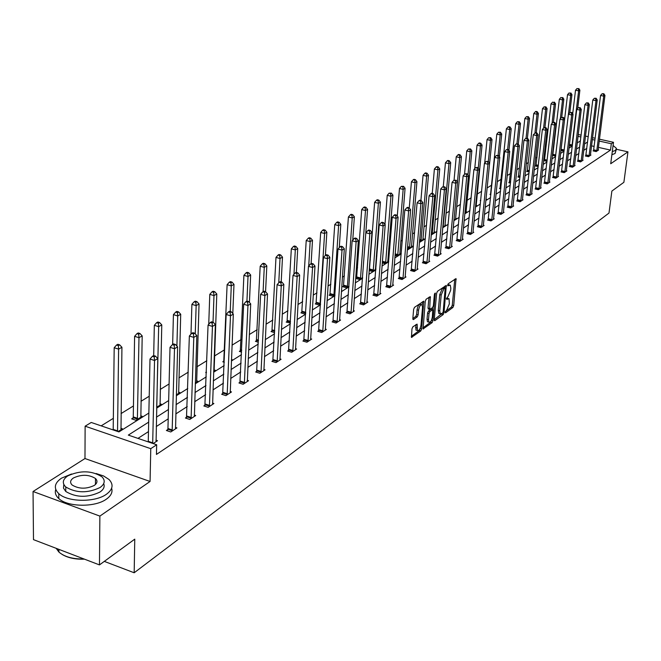<?xml version="1.0" encoding="UTF-8"?>
<svg xmlns="http://www.w3.org/2000/svg" width="661" height="661" viewBox="0 0 661 661"><rect width="100%" height="100%" fill="white"/><g stroke="black" fill="none" stroke-linecap="round" stroke-linejoin="round"><path stroke-width="0.99" d="M445.126 312.207L445.522 312.868L452.892 307.481L453.719 305.547L456.032 278.587L448.249 283.759L447.662 285.131L447.778 285.808L450.281 285.131L450.819 288.229L450.612 290.41L447.943 296.657L446.39 298.714L446.786 299.383L449.026 298.689L449.34 303.903L446.679 310.141L445.126 312.207M33.05 491.503L99.869 516.101L150.072 481.472L84.98 458.536L33.05 491.503L33.488 539.64L99.472 564.907L134.761 539.153L134.175 572.773L608.996 213.057L611.871 191.07L623.885 182.304L627.95 151.848L616.424 149.279M99.472 564.907L99.869 516.101M412.844 326.848L411.96 328.889L411.473 337.383L420.751 330.946L421.627 328.93L423.808 301.152L414.513 307.332L413.629 309.381L412.836 318.594L413.464 319.56L417.273 316.85L418.149 314.818L418.545 310.282C419.322 306.208 420.503 304.407 422.082 304.87L422.536 307.464L420.991 325.129C420.206 329.203 419.024 331.004 417.446 330.525L417.091 324.113L412.844 326.848M599.42 139.19L613.491 142.305L610.714 163.738L627.95 151.848M613.491 142.305L611.326 143.743L599.188 141.049M148.708 422.098L128.325 435.103L156.674 444.762L156.45 454.429L610.5 150.08L611.326 143.743M156.674 444.762L150.766 448.679L85.12 426.188L91.235 422.47L118.955 431.914L148.89 413.034M150.072 481.472L150.766 448.679M434.227 319.75L434.814 320.684L443.192 314.57L444.027 312.603L446.307 285.395L437.491 291.278L436.632 293.261L434.227 319.75M432.112 322.659L423.073 328.93L425.279 301.218L426.147 299.202L430.294 296.607L429.658 309.389L432.525 307.654L433.385 305.663L434.401 294.409L435.293 293.021L432.972 320.668L432.112 322.659L430.658 322.246L422.924 327.881M104.298 561.379L134.175 572.773M133.084 417.959L131.671 418.851L135.976 420.289L142.247 416.339L140.719 415.827M176.322 394.873L179.966 392.584L178.536 392.122M213.668 371.35L215.337 370.3L214.007 369.887M206.414 372.705L205.695 372.482L206.43 372.019M241.595 352.09L239.356 351.404L240.521 350.669M274.604 332.623L271.035 331.566L272.134 330.872M305.688 313.405L304.779 313.975L300.904 312.851L301.945 312.199M334.978 294.946L332.921 296.252L329.12 295.178L330.103 294.566M362.633 277.537L359.543 279.479L355.816 278.455L356.75 277.876M382.273 262.929L384.76 263.599L388.676 261.128L387.767 260.888M407.44 248.197L408.688 248.528L412.406 246.181L411.547 245.958L416.934 181.651L415.058 182.709L409.523 247.999M431.286 234.176L434.963 231.978L434.145 231.771L439.739 168.844L437.954 169.844L432.211 233.705M453.983 219.997L456.412 218.469L455.644 218.27L461.428 156.674L459.726 157.624L457.437 182.072M475.548 206.414L476.854 205.596L476.118 205.414M490.875 194.665L489.958 194.441L490.652 194.012M510.482 183.072L508.763 182.659L509.424 182.254M529.172 171.976L526.734 171.406L527.371 171.009M547.019 161.35L543.929 160.64L544.532 160.259M564.13 150.625L563.486 151.03L560.933 150.452M553.852 146.808L553.34 147.13M545.548 151.931L544.532 152.559M537.054 157.169L535.526 158.111M528.37 162.523L526.305 163.796M519.496 167.993L516.861 169.613M510.416 173.587L507.194 175.57M501.129 179.313L497.295 181.676M491.627 185.171L487.14 187.931M481.638 191.326L477.242 194.037M471.169 197.779L467.112 200.283M460.428 204.398L456.734 206.678M449.414 211.19L446.092 213.23M438.111 218.155L435.194 219.948M426.51 225.302L424.023 226.839M414.604 232.647L412.555 233.903M402.367 240.183L400.797 241.149M389.8 247.933L388.734 248.594M376.886 255.89L376.34 256.228M370.375 259.905L369.92 260.186M357.568 267.796L356.353 268.548M344.406 275.91L342.39 277.157M330.88 284.247L328.021 286.015M316.983 292.815L313.223 295.137M302.68 301.631L297.971 304.531M287.956 310.703L282.255 314.223M272.811 320.04L266.044 324.212M257.212 329.657L249.321 334.524M241.133 339.564L232.061 345.166M224.566 349.776L214.519 355.973M206.827 360.716L197.011 366.764M188.269 372.151L178.933 377.902M169.084 383.975L160.268 389.412M149.237 396.212L140.983 401.301M133.448 405.945L121.046 413.588M113.378 418.314L101.158 425.849M572.409 145.412L571.435 146.023L569.295 145.544M555.67 155.955L552.373 155.459M552.389 155.343L552.836 155.062M538.203 166.605L535.427 165.961L536.046 165.581M519.943 177.462L517.852 176.974L518.497 176.57M500.798 188.806L499.468 188.484L500.146 188.063M485.942 199.87L486.711 199.382L486.009 199.209M480.712 200.655L480.225 200.539L480.754 200.209M464.898 213.123L466.757 211.958L466.005 211.768M442.771 227.062L445.82 225.145L445.027 224.938L450.719 162.68L448.976 163.664L443.143 226.83M419.52 241.1L420.198 241.273L423.825 238.993L422.99 238.778L428.485 175.165L426.651 176.198L421.016 240.761M395.03 255.477L396.881 255.964L400.698 253.56L399.814 253.328M375.911 268.787L375.407 268.647M375.886 269.184L372.317 271.431L369.152 270.572M349.008 286.114L346.414 287.75L342.654 286.7L343.613 286.106M320.552 304.035L319.048 304.985L315.214 303.886L316.222 303.259M290.369 323.047L286.188 322.072L287.254 321.403M258.36 342.216L255.427 341.332L256.567 340.622M231.441 360.162L232.209 359.675L231.474 359.444M224.294 362.253L222.782 361.782L223.988 361.03M195.309 382.917L197.928 381.265L196.557 380.827M156.682 407.242L161.416 404.268L159.937 403.78M118.022 431.592L122.442 428.815L120.847 428.27M84.98 458.536L85.12 426.188M578.235 134.497L581.143 135.141M585.472 136.1L588.265 136.72M592.537 137.662L595.214 138.256M580.912 136.992L578.011 136.348M156.665 408.134L168.662 400.566M176.297 395.749L187.774 388.511M195.276 383.785L206.265 376.853M213.635 372.201L224.162 365.566M231.408 360.997L241.488 354.643M248.619 350.148L258.277 344.059M265.284 339.638L274.546 333.797M281.446 329.442L290.328 323.849M297.12 319.56L305.638 314.19M312.322 309.976L320.502 304.82M327.088 300.664L334.929 295.723M341.415 291.633L348.95 286.882M355.345 282.85L362.575 278.289M368.871 274.315L375.828 269.936M382.033 266.019L388.718 261.806M394.832 257.947L401.252 253.898M407.283 250.098L413.456 246.206M419.405 242.455L425.345 238.704M431.212 235.01L436.921 231.408M442.713 227.756L448.199 224.294M453.917 220.691L459.197 217.362M464.84 213.809L469.921 210.595M475.482 207.091L480.382 204.001M485.868 200.539L490.578 197.573M496.006 194.152L500.542 191.293M505.896 187.914L510.259 185.163M515.555 181.825L519.753 179.172M524.983 175.876L529.023 173.331M534.187 170.075L538.087 167.613M543.185 164.399L546.944 162.028M551.985 158.855L555.595 156.574M560.578 153.426L564.056 151.237M568.989 148.13L572.335 146.015M577.21 142.941L580.441 140.909M587.612 141.975L584.506 143.958M579.689 147.031L576.466 149.089M571.6 152.195L568.245 154.335M563.321 157.483L559.842 159.698M554.86 162.879L551.249 165.184M546.209 168.398L542.466 170.794M537.36 174.05L533.468 176.528M528.313 179.825L524.264 182.403M519.042 185.741L514.845 188.418M509.557 191.797L505.194 194.582M499.84 197.994L495.312 200.886M489.892 204.348L485.182 207.347M479.696 210.851L474.805 213.974M469.252 217.519L464.171 220.766M458.536 224.36L453.256 227.723M447.547 231.367L442.06 234.87M436.285 238.563L430.575 242.199M424.717 245.942L418.785 249.726M412.844 253.518L406.672 257.451M400.649 261.302L394.237 265.392M388.123 269.291L381.455 273.555M375.258 277.504L368.309 281.941M362.021 285.957L354.8 290.567M348.413 294.641L340.894 299.441M334.416 303.573L326.575 308.571M320.007 312.769L311.843 317.982M305.167 322.246L296.657 327.674M289.873 331.996L281.016 337.655M274.125 342.051L264.879 347.95M257.881 352.42L248.239 358.576M241.116 363.12L231.061 369.54M223.823 374.159L213.321 380.86M205.968 385.553L194.995 392.551M187.509 397.335L176.057 404.639M168.439 409.506L156.467 417.149M594.983 140.115L592.306 139.521M586.828 148.328L583.721 150.336M578.912 153.443L575.69 155.525M570.815 158.673L567.468 160.838M562.552 164.019L559.074 166.258M554.092 169.48L550.489 171.81M545.449 175.066L541.706 177.487M536.608 180.784L532.716 183.295M527.561 186.625L523.52 189.236M518.298 192.615L514.101 195.326M508.821 198.738L504.459 201.555M499.113 205.009L494.585 207.934M489.173 211.437L484.472 214.47M478.985 218.014L474.102 221.171M468.542 224.765L463.468 228.045M457.842 231.68L452.57 235.085M446.869 238.77L441.383 242.314M435.607 246.049L429.914 249.726M424.056 253.51L418.132 257.336M412.2 261.178L406.036 265.152M400.021 269.044L393.617 273.183M387.511 277.124L380.843 281.437M374.655 285.436L367.723 289.915M361.443 293.971L354.23 298.64M347.851 302.755L340.341 307.613M333.871 311.794L326.047 316.842M319.486 321.089L311.331 326.352M304.671 330.665L296.178 336.152M289.411 340.522L280.553 346.24M273.679 350.685L264.45 356.651M257.46 361.17L247.842 367.384M240.736 371.978L230.697 378.464M223.476 383.132L212.991 389.907M205.645 394.65L194.706 401.723M187.237 406.548L175.801 413.935M168.2 418.851L156.252 426.568M148.51 431.575L137.959 438.392M610.5 150.08L598.387 147.378M594.189 146.436L591.512 145.841M155.946 440.185L157.5 440.713L153.162 443.572M175.429 427.411L176.925 427.907L170.769 431.964L166.382 430.493L167.762 429.584M194.276 415.058L195.714 415.529L189.757 419.454L185.419 418.016L186.757 417.141M212.512 403.094L213.891 403.541L208.132 407.341L203.836 405.945L205.133 405.094M230.16 391.519L231.49 391.94L225.913 395.625L221.666 394.262L222.922 393.444M247.255 380.306L248.544 380.703L243.141 384.272L238.935 382.95L240.158 382.149M263.822 369.433L265.069 369.813L259.831 373.267L255.675 371.978L256.848 371.209M279.884 358.89L281.09 359.254L276.009 362.608L271.894 361.352L273.043 360.6M295.467 348.669L296.624 349.016L291.699 352.263L287.634 351.041L288.741 350.313M310.587 338.738L311.711 339.076L306.927 342.224L302.903 341.035L303.977 340.324M325.262 329.104L326.352 329.426L321.709 332.483L317.726 331.318L318.767 330.632M339.523 319.742L340.58 320.048L336.061 323.022L332.119 321.882L333.136 321.221M353.379 310.645L354.395 310.943L350.008 313.826L346.108 312.719L347.099 312.066M366.847 301.804L367.838 302.085L363.567 304.895L359.708 303.804L360.666 303.176M379.943 293.203L380.901 293.467L376.753 296.202L372.936 295.137L373.87 294.525M392.684 284.833L393.617 285.089L389.577 287.75L385.793 286.709L386.702 286.114M405.086 276.695L405.986 276.934L402.062 279.529L398.319 278.504L399.203 277.926M417.157 268.763L418.033 268.994L414.207 271.522L410.506 270.523L411.365 269.952M428.915 261.037L429.766 261.26L426.039 263.722L422.371 262.748L423.214 262.194M440.366 253.51L441.201 253.733L437.565 256.121L433.93 255.171L434.748 254.634M449.596 248.197L455.735 183.229L457.519 182.18L451.529 246.189L452.339 246.388L448.802 248.718L445.2 247.784L446.001 247.264M460.527 240.992L466.749 176.743L468.492 175.719L462.419 239.026L463.204 239.224L459.75 241.505L456.189 240.587L456.966 240.075M471.186 233.969L477.498 170.422L479.192 169.423L473.028 232.036L473.797 232.251L470.425 234.465L466.897 233.564L467.658 233.069M490.71 137.67L488.71 137.711L490.71 137.67L492.015 139.496L483.381 225.227L484.125 225.434L480.844 227.599L477.349 226.715L478.085 226.236M493.486 218.609L494.213 218.791L491.007 220.906L487.545 220.039L488.264 219.568M503.352 212.131L504.054 212.305L500.922 214.362L497.493 213.52L498.196 213.057M512.977 205.802L513.663 205.968L510.606 207.984L507.21 207.149L507.896 206.695M522.38 199.622L523.049 199.779L520.067 201.745L516.695 200.927L517.373 200.49M531.568 193.582L532.221 193.739L529.304 195.656L525.966 194.855L526.627 194.425M540.549 187.683L541.185 187.831L538.335 189.707L535.03 188.922L535.666 188.501M549.324 181.907L549.944 182.056L547.159 183.89L543.879 183.122L544.507 182.709M557.901 176.272L558.512 176.413L555.785 178.206L552.538 177.445L553.15 177.049M566.287 170.753L566.882 170.893L564.221 172.645L560.999 171.901L561.602 171.505M574.5 165.357L575.078 165.49L572.467 167.208L569.278 166.473L569.865 166.093M582.531 160.078L583.093 160.21L580.54 161.887L577.375 161.168L577.954 160.788M590.389 154.914L590.942 155.038L588.447 156.682L585.307 155.971L585.869 155.608M598.081 149.857L598.618 149.973L596.172 151.584L593.066 150.89L593.619 150.526M448.208 298.458L446.497 298.177M449.463 284.908L447.753 284.627M445.258 311.612L451.471 307.092L452.289 305.151L454.76 279.206M444.845 287.899L445.018 286.015M434.236 319.643L442.316 313.314M442.606 313.107L443.192 311.728L445.217 287.998L443.911 288.717L441.201 295.021L439.747 310.835L440.259 313.859L442.606 313.107M443.828 287.692L444.936 287.998M439.664 313.694L438.813 313.454L438.293 310.43L439.747 294.624L442.457 288.32L443.481 287.601M428.989 297.219L428.022 308.026L428.477 309.059M432.666 307.53L432.468 309.645M431.534 320.064L432.972 320.668M428.493 319.627L428.923 322.147C430.46 322.585 431.608 320.808 432.377 316.817L432.765 309.728L429.906 311.463L429.039 313.463L428.493 319.627L427.031 319.213L427.46 321.742L428.221 321.948M432.484 309.645L430.873 309.315L432.335 309.72M427.031 319.213L427.576 313.058L428.435 311.058L430.873 309.315M430.658 322.246L431.517 320.255M416.769 330.335L415.967 330.112L415.777 324.733M421.288 304.655L420.594 304.457C419.016 303.994 417.835 305.795 417.058 309.869L418.545 310.282M412.844 318.528L415.786 316.437L416.67 314.405L417.058 309.869M411.316 336.333L419.289 330.533L420.173 328.327M422.214 305.052L422.503 301.755M577.706 108.321L579.887 90.16L578.631 90.871L575.516 90.218L572.715 113.717M578.276 88.772L577.028 88.508L578.276 88.772L578.631 90.871L571.996 145.668M578.78 88.491L579.887 90.16M575.516 90.218L577.028 88.508M596.726 151.229L603.724 96.134L604.955 95.407L598.073 150.336M593.495 150.989L600.568 95.473L603.724 96.134L603.361 94.019L603.848 93.73L602.097 93.755L603.361 94.019M602.097 93.755L600.568 95.473M604.955 95.407L603.848 93.73M612.284 151.625L615.432 150.435L616.424 148.353L613.077 145.486M611.879 154.724L615.036 153.526L616.259 149.626M71.553 474.011L61.531 478.143C54.351 483.141 53.442 488.314 58.796 493.668C67.637 502.211 95.093 502.55 106.347 494.312C112.924 489.446 113.808 484.496 108.999 479.473L103.57 475.953L96.093 473.524M55.747 489.479C54.673 492.709 55.698 495.742 58.804 498.576C67.637 507.152 95.06 507.474 106.305 499.204C111.073 495.824 112.849 492.172 111.626 488.256M103.686 483.645C104.934 486.636 103.703 489.429 100.001 492.024C87.665 497.89 76.255 497.708 65.769 491.487L63.489 488.099L63.82 484.488M100.042 487.521C104.843 484.017 105.479 480.448 101.959 476.812C91.763 470.483 80.361 470.186 67.736 475.912C62.621 479.481 61.96 483.174 65.769 486.975C76.263 493.18 87.69 493.362 100.042 487.521M73.429 477.961C70.173 480.25 69.752 482.613 72.165 485.05C78.899 489.057 86.261 489.19 94.25 485.447C97.382 483.174 97.795 480.861 95.49 478.498C88.888 474.433 81.534 474.259 73.429 477.961M56.177 548.324L58.936 552.092C64.588 556.884 72.933 559.181 83.988 558.975M84.484 559.165C75.337 559.487 67.852 557.884 62.027 554.372M58.936 551.877L56.73 548.539M569.807 112.725L571.955 94.614L570.666 95.341L567.526 94.68L561.007 149.816M570.311 93.218L569.055 92.953L570.311 93.218L570.666 95.341L564.064 150.667M570.823 92.928L571.955 94.614M567.526 94.68L569.055 92.953M561.726 117.328L563.841 99.175L562.528 99.91L559.355 99.233L552.72 155.533M562.172 97.762L560.9 97.498L562.172 97.762L562.528 99.91L560.33 118.806M562.701 97.473L563.841 99.175M559.355 99.233L560.9 97.498M589.001 156.31L595.982 100.695L597.23 99.951L590.38 155.401M585.745 156.07L592.793 100.018L595.982 100.695L595.611 98.555L596.115 98.258L594.338 98.282L595.611 98.555M594.338 98.282L592.793 100.018M597.23 99.951L596.115 98.258M581.118 161.515L588.067 105.347L589.339 104.595L582.523 160.582M577.83 161.267L584.853 104.669L588.067 105.347L587.695 103.19L588.207 102.885L586.414 102.918L587.695 103.19M586.414 102.918L584.853 104.669M589.339 104.595L588.207 102.885M553.447 122.161L552.885 122.492L554.777 122.459L553.447 122.161L555.554 103.827L554.207 104.578L551.01 103.893L544.408 160.747M553.852 102.405L552.571 102.133L553.852 102.405L554.207 104.578L552.051 123.425M554.389 102.108L555.554 103.827M551.01 103.893L552.571 102.133M573.054 166.828L579.97 110.114L581.283 109.346L574.5 165.878M569.741 166.58L576.731 109.42L579.97 110.114L579.606 107.925L580.127 107.619L578.309 107.644L579.606 107.925M578.309 107.644L576.731 109.42M581.283 109.346L580.127 107.619M544.953 127.416L547.085 108.578L545.705 109.354L542.483 108.652L535.914 166.076M545.35 107.156L545.903 106.851L544.061 106.875L545.35 107.156L545.705 109.354L543.59 128.151M545.903 106.851L547.085 108.578M542.483 108.652L544.061 106.875M564.816 172.257L571.699 114.981L573.037 114.196L566.287 171.282M561.47 172.009L568.427 114.27L571.699 114.981L571.327 112.767L571.864 112.453L570.022 112.486L571.327 112.767M570.022 112.486L568.427 114.27M573.037 114.196L571.864 112.453M536.269 132.787L538.418 113.444L537.013 114.237L533.758 113.527L527.238 171.521M536.658 112.015L537.219 111.701L535.914 111.412L535.352 111.726L536.658 112.015L537.013 114.237L534.939 132.968L536.881 132.927L535.526 132.621L533.278 134.836L526.487 194.978M537.219 111.701L538.418 113.444M533.758 113.527L535.352 111.726M556.397 177.809L563.238 119.963L564.61 119.154L557.901 176.809M553.017 177.561L559.941 119.236L563.238 119.963L562.866 117.716L563.42 117.402L561.553 117.435L562.866 117.716M561.553 117.435L559.941 119.236M564.61 119.154L563.42 117.402M527.387 138.298L529.56 118.418L528.122 119.228L524.842 118.501L518.364 177.09M527.759 116.98L528.337 116.658L526.453 116.691L527.759 116.98L528.122 119.228L526.065 138.149M528.337 116.658L529.56 118.418M524.842 118.501L526.453 116.691M547.779 183.485L554.587 125.053L555.984 124.227L549.324 182.469M544.375 183.237L551.257 124.318L554.587 125.053L554.215 122.781M552.885 122.492L551.257 124.318M555.984 124.227L554.777 122.459M518.29 144.123L520.496 123.508L519.025 124.334L515.712 123.599L509.292 182.791M518.662 122.054L519.257 121.723L517.34 121.764L518.662 122.054L519.025 124.334L516.96 143.635M519.257 121.723L520.496 123.508M515.712 123.599L517.34 121.764M538.971 189.286L545.73 130.267L547.159 129.424L540.549 188.253M535.534 189.038L542.367 129.515L545.73 130.267L545.358 127.97L545.928 127.631L544.011 127.672L545.358 127.97M544.011 127.672L542.367 129.515M547.159 129.424L545.928 127.631M508.953 150.336L511.226 128.713L509.714 129.556L506.376 128.812L500.005 188.616M509.358 127.251L509.962 126.912L508.623 126.615L508.02 126.953L509.358 127.251L509.714 129.556L507.64 149.411M509.962 126.912L511.226 128.713M506.376 128.812L508.02 126.953M529.965 195.226L536.666 135.596L538.137 134.737L531.576 194.169M536.294 133.274L536.666 135.596L533.278 134.836M538.137 134.737L536.881 132.927M499.394 156.723L501.732 134.043L500.187 134.91L496.816 134.15L490.503 194.574M499.832 132.572L500.451 132.225L498.485 132.266L499.832 132.572L500.187 134.91L498.097 155.327M500.451 132.225L501.732 134.043M496.816 134.15L498.485 132.266M520.736 201.308L527.387 141.057L528.891 140.173L522.388 200.217M517.224 201.06L523.966 140.281L527.387 141.057L527.015 138.703L527.618 138.347L525.652 138.389L527.015 138.703M525.652 138.389L523.966 140.281M528.891 140.173L527.618 138.347M492.015 139.496L490.437 140.388L487.033 139.611L484.695 163.11M490.074 138.017L490.437 140.388L488.322 161.466M486.009 199.829L485.992 199.382M487.033 139.611L488.71 137.711M511.292 207.529L517.894 146.643L519.43 145.742L512.986 206.414M507.747 207.281L514.44 145.858L517.894 146.643L517.513 144.263L518.133 143.9L516.134 143.949L517.513 144.263M516.134 143.949L514.44 145.858M519.43 145.742L518.133 143.9M476.135 206.042L482.059 145.081L480.448 145.99L477.011 145.205L474.73 168.638M480.084 143.594L480.737 143.239L479.357 142.916L478.713 143.28L480.084 143.594L480.448 145.99L478.275 168.15M480.737 143.239L482.059 145.081M477.011 145.205L478.713 143.28M501.625 213.9L508.16 152.377L509.738 151.443L503.36 212.759M498.047 213.652L504.673 151.567L508.16 152.377L507.788 149.956L508.416 149.584L506.392 149.634L507.788 149.956M506.392 149.634L504.673 151.567M509.738 151.443L508.416 149.584M466.022 212.412L471.871 150.807L470.211 151.741L466.749 150.931L464.526 174.297M469.855 149.312L470.516 148.94L468.467 148.989L469.855 149.312L470.211 151.741L467.98 175.016M470.516 148.94L471.871 150.807M466.749 150.931L468.467 148.989M491.726 220.427L498.187 158.243L499.807 157.293L493.494 219.262M488.107 220.179L494.668 157.425L498.187 158.243L497.816 155.789L498.46 155.409L496.411 155.467L497.816 155.789M496.411 155.467L494.668 157.425M499.807 157.293L498.46 155.409M459.37 155.161L460.048 154.781L458.643 154.459L457.966 154.839L459.37 155.161L459.726 157.624L456.222 156.806L454.057 180.189M455.66 218.94L455.644 218.246M460.048 154.781L461.428 156.674M456.222 156.806L457.966 154.839M483.381 225.227L483.398 225.922M488.256 161.383L486.174 161.441L488.256 161.383L489.627 163.284L487.975 164.25L484.414 163.416L477.928 226.863M481.58 227.111L487.975 164.25L487.595 161.771M486.174 161.441L484.414 163.416M448.621 161.168L449.315 160.78L447.902 160.441L447.208 160.83L448.621 161.168L448.976 163.664L445.448 162.821L443.308 186.476M445.051 225.624L445.027 224.93M449.315 160.78L450.719 162.68M445.448 162.821L447.208 160.83M473.028 232.036L473.045 232.738M467.492 233.713L473.904 169.571L477.498 170.422L477.118 167.902L477.804 167.506L475.689 167.564L477.118 167.902M475.689 167.564L473.904 169.571M479.192 169.423L477.804 167.506M437.599 167.316L438.309 166.919L436.888 166.58L436.169 166.977L437.599 167.316L437.954 169.844L434.393 168.993L432.253 193.384M434.17 232.474L434.145 231.771M438.309 166.919L439.739 168.844M434.393 168.993L436.169 166.977M462.419 239.026L462.436 239.736M456.792 240.744L463.13 175.876L466.749 176.743L466.377 174.19L467.071 173.785L464.931 173.843L466.377 174.19M464.931 173.843L463.13 175.876M468.492 175.719L467.071 173.785M426.295 173.628L427.031 173.223L425.585 172.876L424.849 173.281L426.295 173.628L426.651 176.198L423.048 175.322L420.908 200.49M423.015 239.505L422.99 238.786M427.031 173.223L428.485 175.165M423.048 175.322L424.849 173.281M451.529 246.189L451.554 246.908M445.828 247.949L452.074 182.345L455.735 183.229L455.355 180.643L456.073 180.222L453.892 180.288L455.355 180.643M453.892 180.288L452.074 182.345M457.519 182.18L456.073 180.222M414.695 180.106L415.447 179.685L413.993 179.329L413.241 179.751L414.695 180.106L415.058 182.709L411.415 181.816L409.258 208M411.58 246.702L411.547 245.983M415.447 179.685L416.934 181.651M411.415 181.816L413.241 179.751M438.383 255.584L444.423 189.881L446.249 188.806L440.391 254.262M434.574 255.336L440.722 188.98L444.423 189.881L444.043 187.261L444.779 186.832L442.564 186.898L444.043 187.261M442.564 186.898L440.722 188.98M446.249 188.806L444.779 186.832M399.847 254.097L405.077 188.302L403.152 189.385L399.475 188.484L397.278 216.097M402.797 186.749L403.565 186.319L401.326 186.385L402.797 186.749L403.152 189.385L397.732 255.427M403.565 186.319L405.077 188.302M399.475 188.484L401.326 186.385M426.882 263.169L432.806 196.714L434.69 195.606L428.939 261.814M423.023 262.921L429.08 195.796L432.806 196.714L432.434 194.053L433.186 193.615L431.699 193.243L430.939 193.69L432.434 194.053M430.939 193.69L429.08 195.796M434.69 195.606L433.186 193.615M387.8 261.682L392.915 195.135L390.932 196.251L387.222 195.326L384.983 224.443M390.577 193.574L391.37 193.128L389.089 193.202L390.577 193.574L390.932 196.251L385.636 263.045M391.37 193.128L392.915 195.135M387.222 195.326L389.089 193.202M415.067 270.952L420.883 203.737L422.817 202.596L417.182 269.556M411.175 270.704L417.116 202.795L420.883 203.737L420.512 201.035L421.288 200.58L419.776 200.2L419 200.655L420.512 201.035M419 200.655L417.116 202.795M422.817 202.596L421.288 200.58M375.44 269.465L380.414 202.15L378.381 203.299L374.63 202.349L369.35 270.63M378.026 200.58L378.836 200.126L377.34 199.746L376.522 200.2L378.026 200.58L378.381 203.299L373.217 270.861M378.836 200.126L380.414 202.15M374.63 202.349L376.522 200.2M402.946 278.942L408.638 210.942L410.621 209.777L405.11 277.513M399.004 278.694L404.829 209.975L408.638 210.942L408.267 208.198L409.06 207.736L407.54 207.356L406.738 207.818L408.267 208.198M406.738 207.818L404.829 209.975M410.621 209.777L409.06 207.736M360.46 304.019L367.574 209.363L365.483 210.537L361.699 209.57L356.552 278.661M365.128 207.777L365.963 207.314L364.451 206.926L363.616 207.397L365.128 207.777L365.483 210.537L360.468 278.901M365.963 207.314L367.574 209.363M361.699 209.57L363.616 207.397M390.486 287.155L396.055 218.353L398.096 217.147L392.717 285.684M386.503 286.907L392.204 217.362L396.055 218.353L395.675 215.569L396.493 215.089L394.956 214.693L394.138 215.172L395.675 215.569M394.138 215.172L392.204 217.362M398.096 217.147L396.493 215.089M352.759 240.092L354.379 216.775L352.23 217.981L348.405 216.99L343.406 286.915M351.875 215.18L352.734 214.701L351.206 214.304L350.347 214.784L351.875 215.18L352.23 217.981L347.364 287.147M352.734 214.701L354.379 216.775M348.405 216.99L350.347 214.784M377.687 295.591L383.107 225.963L385.206 224.732L379.976 294.079M373.663 295.343L379.224 224.955L383.107 225.963L382.736 223.137L383.578 222.65L382.025 222.245L381.182 222.74L382.736 223.137M381.182 222.74L379.224 224.955M385.206 224.732L383.578 222.65M339.275 247.627L340.812 224.385L338.606 225.632L334.739 224.616L329.897 295.393M338.25 222.79L339.134 222.294L337.589 221.889L336.705 222.385L338.25 222.79L338.606 225.632L333.896 295.632M339.134 222.294L340.812 224.385M334.739 224.616L336.705 222.385M364.525 304.267L369.805 233.796L371.961 232.523L366.888 302.713M369.433 230.929L369.805 233.796L365.872 232.771L367.863 230.515L369.433 230.929L370.292 230.425L368.722 230.011L367.863 230.515M371.961 232.523L370.292 230.425M325.402 255.369L326.856 232.226L324.584 233.498L320.684 232.465L316.008 304.118M324.229 230.615L325.146 230.102L323.584 229.698L322.675 230.202L324.229 230.615L324.584 233.498L320.056 304.349M325.146 230.102L326.856 232.226M320.684 232.465L322.675 230.202M350.999 313.182L356.114 241.852L358.328 240.546L353.42 311.587M346.885 312.934L352.139 240.802L356.114 241.852L355.742 238.943L356.626 238.423L355.04 238.001L354.147 238.522L355.742 238.943M354.147 238.522L352.139 240.802M358.328 240.546L356.626 238.423M311.108 263.648L312.496 240.282L310.158 241.595L306.217 240.538L301.722 313.091M309.811 238.671L310.744 238.142L309.174 237.72L308.233 238.249L309.811 238.671L310.158 241.595L308.72 266.061M310.744 238.142L312.496 240.282M306.217 240.538L308.233 238.249M337.077 322.353L342.018 250.147L344.307 248.8L339.572 320.709M332.913 322.114L338.002 249.073L342.018 250.147L341.646 247.189L342.563 246.652L340.96 246.223L340.043 246.76L341.646 247.189M340.043 246.76L338.002 249.073M344.307 248.8L342.563 246.652M296.384 272.464L297.723 248.586L295.31 249.932L291.327 248.85L287.031 322.32M294.963 246.958L295.93 246.421L294.335 245.983L293.368 246.528L294.963 246.958L295.31 249.932L293.963 274.307M295.93 246.421L297.723 248.586M291.327 248.85L293.368 246.528M322.75 331.797L327.501 258.691L329.856 257.303L325.319 330.103M318.536 331.558L323.452 257.583L327.501 258.691L327.137 255.683L328.079 255.129L326.46 254.692L325.518 255.237L327.137 255.683M325.518 255.237L323.452 257.583M329.856 257.303L328.079 255.129M281.198 281.925L282.495 257.129L280.016 258.517L275.992 257.41L271.902 331.822M279.669 255.493L280.669 254.939L279.058 254.502L278.066 255.055L279.669 255.493L280.016 258.517L278.76 282.792M280.669 254.939L282.495 257.129M275.992 257.41L278.066 255.055M308.001 341.522L312.554 267.49L314.983 266.061L310.645 339.779M303.738 341.283L308.456 266.358L312.554 267.49L312.19 264.425L313.165 263.855L311.521 263.409L310.554 263.979L312.19 264.425M310.554 263.979L308.456 266.358M314.983 266.061L313.165 263.855M265.565 291.699L266.821 265.929L264.26 267.366L260.194 266.234L256.319 341.605M263.921 264.293L264.945 263.714L263.318 263.268L262.293 263.838L263.921 264.293L264.26 267.366L263.095 291.683M264.945 263.714L266.821 265.929M260.194 266.234L262.293 263.838M292.806 351.536L297.144 276.554L299.648 275.083L295.525 349.735M288.493 351.297L293.005 275.397L297.144 276.554L296.789 273.439L297.789 272.861L296.128 272.398L295.128 272.985L296.789 273.439M295.128 272.985L293.005 275.397M299.648 275.083L297.789 272.861M249.428 302.416L250.651 275.009L248.015 276.488L243.909 275.323L240.274 351.685M247.677 273.357L248.734 272.77L247.09 272.307L246.032 272.894L247.677 273.357L248.015 276.488L246.933 301.119M248.734 272.77L250.651 275.009M243.909 275.323L246.032 272.894M277.149 361.856L281.264 285.899L283.842 284.387L279.958 360.005M272.786 361.625L277.075 284.717L281.264 285.899L280.9 282.743L281.933 282.131L280.256 281.66L279.223 282.264L280.9 282.743M279.223 282.264L277.075 284.717M283.842 284.387L281.933 282.131M232.796 313.504L233.986 284.362L231.267 285.891L227.111 284.693L223.732 362.071M230.929 282.71L232.019 282.098L230.359 281.627L229.268 282.23L230.929 282.71L231.267 285.891L230.243 311.471M232.019 282.098L233.986 284.362M227.111 284.693L229.268 282.23M261.004 372.49L264.871 295.55L267.531 293.98L263.896 370.59M256.592 372.267L260.632 294.327L264.871 295.55L264.516 292.327L265.582 291.708L263.888 291.22L262.822 291.84L264.516 292.327M262.822 291.84L260.632 294.327M267.531 293.98L265.582 291.708M214.106 371.077L216.791 294.021L213.982 295.591L209.785 294.368L208.736 324.32M213.652 292.352L214.775 291.724L213.098 291.237L211.974 291.865L213.652 292.352L213.982 295.591L213.024 322.246M214.775 291.724L216.791 294.021M209.785 294.368L211.974 291.865M244.355 383.471L247.958 305.498L250.701 303.886L247.338 381.504M239.885 383.248L243.678 304.25L247.958 305.498L247.602 302.226L248.701 301.581L246.991 301.085L245.892 301.73L247.602 302.226M245.892 301.73L243.678 304.25M250.701 303.886L248.701 301.581M196.664 382.066L199.044 303.986L196.143 305.613L191.897 304.349L190.988 334.169M195.813 302.317L196.978 301.664L195.284 301.168L194.119 301.813L195.813 302.317L196.143 305.613L195.251 333.855M196.978 301.664L199.044 303.986M191.897 304.349L194.119 301.813M227.169 394.799L230.491 315.784L233.325 314.107L230.251 392.766M222.641 394.576L226.161 314.496L230.491 315.784L230.144 312.446L231.276 311.777L229.549 311.273L228.409 311.934L230.144 312.446M228.409 311.934L226.161 314.496M233.325 314.107L231.276 311.777M178.652 393.411L180.709 314.272L177.718 315.958L173.422 314.661L172.645 344.488M177.396 312.595L178.594 311.926L176.875 311.414L175.677 312.083L177.396 312.595L177.718 315.958L176.9 346.083M178.594 311.926L180.709 314.272M173.422 314.661L175.677 312.083M209.421 406.49L212.445 326.402L215.379 324.675L212.611 404.392M204.844 406.275L208.066 325.08L212.445 326.402L212.098 323.006L213.28 322.32L211.528 321.791L210.347 322.477L212.098 323.006M210.347 322.477L208.066 325.08M215.379 324.675L213.28 322.32M160.061 405.119L161.771 324.906L158.673 326.65L154.335 325.319L153.691 355.56L152.394 356.32L154.203 356.89L155.5 356.13L153.691 355.56M158.359 323.229L159.598 322.535L157.863 322.006L156.624 322.7L158.359 323.229L158.673 326.65L156.707 407.234M159.598 322.535L161.771 324.906M154.335 325.319L156.624 322.7M191.095 418.57L193.789 337.374L196.821 335.598L194.384 416.397M186.46 418.363L189.36 336.028L193.789 337.374L193.45 333.921L194.665 333.21L192.896 332.673L191.682 333.375L193.45 333.921M191.682 333.375L189.36 336.028M196.821 335.598L194.665 333.21M140.851 417.215L142.189 335.904L138.984 337.697L134.604 336.333L133.266 416.884L132.778 419.214M138.678 334.218L139.958 333.499L138.207 332.962L136.926 333.673L138.678 334.218L138.984 337.697L137.381 419.405M139.958 333.499L142.189 335.904M134.604 336.333L136.926 333.673M172.149 431.055L174.496 348.735L177.635 346.885L175.553 428.815M167.456 430.856L167.952 428.502L170.017 347.339L174.496 348.735L174.165 345.207L175.421 344.472L173.628 343.918L172.372 344.654L174.165 345.207M172.372 344.654L170.017 347.339M177.635 346.885L175.421 344.472M120.996 429.724L121.93 347.273L118.616 349.132L114.188 347.736L113.196 429.947M118.319 345.587L119.641 344.844L117.873 344.29L116.543 345.025L118.319 345.587L118.616 349.132L117.534 431.426M119.641 344.844L121.93 347.273M114.188 347.736L116.543 345.025M152.691 443.407L154.534 360.485L157.781 358.576L156.079 441.647M148.254 441.895L149.997 359.055L154.534 360.485L154.203 356.89M152.394 356.32L149.997 359.055M157.781 358.576L155.5 356.13M446.456 298.342L447.745 298.689M447.72 284.784L449.017 285.131M454.801 279.182L456.197 279.553M452.289 305.151L453.719 305.547M451.471 307.092L452.892 307.481M445.06 285.99L446.472 286.37M443.06 312.339L444.027 312.603M441.755 314.165L443.192 314.57M434.302 320.544L434.814 320.684M442.457 288.32L443.911 288.717M439.747 294.624L441.201 295.021M438.293 310.43L439.747 310.835M422.99 328.781L423.519 328.93M429.03 297.194L430.46 297.582M428.022 308.026L429.493 308.431M434.649 293.492L435.409 293.699M428.435 311.058L429.906 311.463M427.576 313.058L429.039 313.463M415.868 324.667L417.265 325.063M415.529 327.592L417.008 328.013M416.67 314.405L418.149 314.818M415.786 316.437L417.273 316.85M412.918 319.403L413.464 319.56M422.536 301.722L423.982 302.127M420.156 328.517L421.627 328.93M419.289 330.533L420.751 330.946M411.382 337.226L411.935 337.383M569.435 144.362L572.137 144.974M569.377 144.866L572.046 145.47M596.776 151.022L593.669 150.32M596.875 150.518L593.76 149.824M561.115 149.262L564.205 149.964M561.015 149.758L564.114 150.46M552.984 154.344L555.777 154.98M552.893 154.848L555.719 155.5M589.058 156.103L585.919 155.393M589.149 155.599L586.018 154.897M581.168 161.301L578.003 160.582M581.267 160.797L578.102 160.069M544.681 159.541L547.159 160.111M544.581 160.053L547.101 160.631M573.112 166.613L569.922 165.878M573.203 166.101L570.013 165.366M536.195 164.853L538.343 165.349M536.096 165.366L538.285 165.87M564.874 172.042L561.652 171.29M564.973 171.521L561.751 170.778M527.519 170.274L529.321 170.695M527.42 170.794L529.254 171.224M556.455 177.586L553.199 176.826M556.545 177.065L553.298 176.305M518.645 175.826L520.083 176.165M518.555 176.347L520.025 176.694M547.837 183.262L544.565 182.486M547.936 182.733L544.664 181.957M509.573 181.502L510.623 181.75M509.482 182.031L510.565 182.287M539.029 189.063L535.724 188.278M539.128 188.534L535.823 187.741M500.294 187.303L500.939 187.46M500.203 187.84L500.881 188.005M530.015 195.003L526.685 194.202M530.114 194.466L526.784 193.665M520.794 201.076L517.431 200.266M520.893 200.531L517.53 199.713M511.358 207.298L507.954 206.472M511.457 206.744L508.053 205.918M501.691 213.668L498.254 212.825M501.79 213.106L498.361 212.264M491.784 220.196L488.322 219.328M491.883 219.626L488.421 218.766M481.638 226.88L478.143 225.996M481.745 226.302L478.25 225.426M442.878 225.905L443.3 226.012M471.243 233.73L467.715 232.829M471.343 233.151L467.814 232.251M431.418 232.639L432.377 232.887M431.369 233.234L432.277 233.465M460.585 240.744L457.024 239.836M460.692 240.166L457.123 239.249M419.661 239.538L421.173 239.935M419.603 240.141L421.074 240.521M449.654 247.949L446.059 247.016M449.761 247.354L446.167 246.421M407.573 246.603L409.688 247.156M407.523 247.214L409.589 247.751M438.45 255.336L434.814 254.378M438.549 254.733L434.913 253.783M395.162 253.841L397.897 254.568M395.113 254.46L397.798 255.171M426.94 262.913L423.271 261.938M427.047 262.31L423.379 261.335M382.397 261.269L385.801 262.177M382.347 261.888L385.702 262.789M415.133 270.696L411.431 269.696M415.24 270.085L411.53 269.085M369.706 268.994L373.391 269.994M369.606 269.605L373.283 270.605M403.003 278.686L399.269 277.67M403.111 278.066L399.368 277.05M356.915 276.992L360.633 278.008M356.816 277.612L360.534 278.636M390.552 286.891L386.768 285.849M390.659 286.263L386.875 285.221M343.778 285.205L347.529 286.254M343.679 285.841L347.43 286.882M377.753 295.327L373.936 294.261M377.861 294.682L374.043 293.624M330.277 293.658L334.069 294.723M330.17 294.294L333.962 295.36M364.599 303.994L360.741 302.903M364.698 303.349L360.84 302.259M316.396 302.333L320.221 303.432M316.288 302.986L320.122 304.077M351.065 312.909L347.165 311.794M351.173 312.256L347.273 311.141M302.118 311.265L305.746 312.314M302.011 311.926L305.713 312.992M337.143 322.081L333.21 320.94M337.25 321.411L333.318 320.279M287.428 320.453L290.468 321.345M287.328 321.122L290.427 322.031M322.824 331.516L318.842 330.351M322.932 330.847L318.949 329.682M272.307 329.913L274.712 330.624M272.208 330.591L274.67 331.318M308.067 341.233L304.052 340.043M308.175 340.555L304.159 339.357M256.741 339.655L258.459 340.167M256.633 340.341L258.426 340.878M292.881 351.247L288.816 350.024M292.988 350.553L288.923 349.33M240.695 349.686L241.686 349.991M240.596 350.38L241.662 350.702M277.223 361.559L273.109 360.303M277.331 360.856L273.216 359.609M261.078 372.193L256.922 370.912M261.186 371.482L257.03 370.201M244.43 383.165L240.232 381.843M244.537 382.446L240.34 381.124M227.244 394.485L223.005 393.13M227.351 393.758L223.112 392.403M209.504 406.176L205.216 404.78M209.611 405.433L205.323 404.045M191.178 418.248L186.84 416.818M191.285 417.496L186.947 416.066M133.266 416.884L137.562 418.322M133.167 417.645L137.463 419.082M172.232 430.732L167.844 429.262M172.339 429.972L167.952 428.502M113.246 429.41L117.592 430.889M152.749 442.862L148.312 441.35M443.762 287.601L445.035 287.948M438.813 313.454L440.259 313.859M428.196 308.984L429.658 309.389M427.46 321.742L428.923 322.147M415.967 330.112L417.446 330.525M58.928 549.382L58.936 552.092M95.448 484.496L95.49 478.498M65.769 491.487L65.769 486.975M58.796 493.668L58.804 498.576"/></g></svg>
